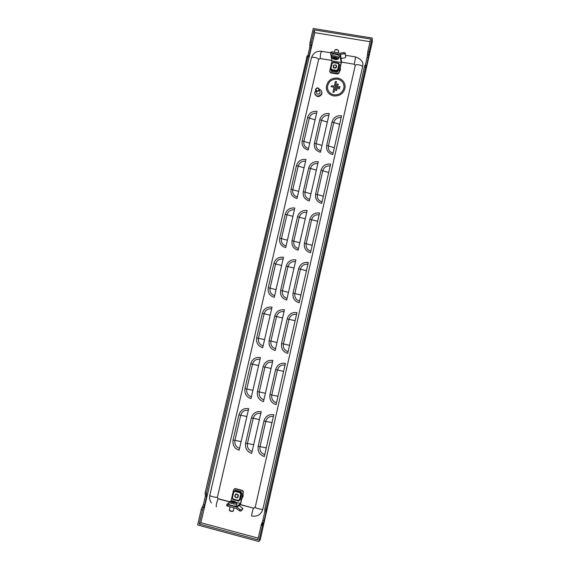 <?xml version="1.0" encoding="UTF-8"?>
<svg xmlns="http://www.w3.org/2000/svg" width="570" height="570" viewBox="0 0 570 570"><rect width="100%" height="100%" fill="white"/><g stroke="black" fill="none" stroke-linecap="round" stroke-linejoin="round"><path stroke-width="0.85" d="M333.949 65.215C332.958 67.231 333.593 68.015 335.844 67.559C336.827 65.543 336.2 64.759 333.949 65.215M336.051 67.915C333.35 68.457 332.595 67.524 333.785 65.108C336.485 64.56 337.24 65.493 336.051 67.915M335.039 59.28L336.578 58.967L335.644 58.268L333.92 57.962L333.158 58.432L335.039 59.28M339.221 56.573L339.25 56.466C339.05 55.418 337.668 54.642 335.117 54.136C333.194 53.908 332.111 54.157 331.875 54.884L331.505 56.494M334.383 52.248L334.889 50.032L335.595 49.611L338.067 50.139L338.623 50.887M335.331 49.661L336.649 49.469L338.388 50.367M232.952 511.333L230.601 511.29L229.532 510.578M233.237 511.147L230.558 510.998L229.325 510.214M229.154 502.092L228.727 503.944C228.677 504.343 229.511 504.813 231.228 505.355C234.063 506.11 235.816 506.253 236.479 505.782L236.493 505.718M233.18 501.073L231.669 500.994L231.933 501.393L235.089 501.992L233.18 501.073M237.982 495.202C236.051 493.748 235.082 494.254 235.075 496.726C237.006 498.18 237.975 497.674 237.982 495.202M238.338 494.995C236.023 493.257 234.861 493.862 234.847 496.826C237.163 498.572 238.324 497.966 238.338 494.995M337.754 78.047C331.256 77.762 327.451 80.726 326.332 86.954C326.482 91.72 328.926 94.698 333.678 95.895C340.034 96.237 343.845 93.366 345.114 87.296C345.099 82.365 342.648 79.28 337.754 78.047M326.539 89.255C327.515 92.867 329.902 95.083 333.685 95.924C340.034 96.259 343.845 93.395 345.121 87.324L345.035 85.265M337.511 79.123C341.808 80.199 343.966 82.907 343.988 87.239C343.966 82.907 341.808 80.199 337.511 79.116C331.804 78.86 328.448 81.467 327.458 86.939C328.455 81.467 331.804 78.867 337.511 79.123M327.629 88.941L327.458 86.939C327.579 91.143 329.738 93.765 333.927 94.82C339.52 95.119 342.876 92.589 343.988 87.239M338.181 84.068L336.813 90.26L338.188 84.196L337.077 84.089L335.694 90.153L336.136 90.701L336.813 90.267L336.136 90.708L335.709 90.288M338.402 88.521L338.837 88.941L339.506 88.5L339.898 86.597M338.837 88.941L339.506 88.507L339.905 86.718L338.794 86.612L338.395 88.393L338.837 88.941M333.015 92.055L333.443 92.461L334.12 92.019L336.464 81.546M334.07 87.231L331.562 86.797L334.063 87.231L333.001 91.92L333.443 92.461L334.12 92.026L336.471 81.674L335.36 81.567L334.312 86.163L331.804 85.728L331.12 86.255L331.562 86.797L331.127 86.391M318.929 90.06C318.723 87.865 317.746 87.523 316.001 89.034C316.208 91.221 317.184 91.563 318.929 90.06M315.737 89.041C317.376 87.31 318.594 87.509 319.392 89.64L319.25 90.274C317.618 92.005 316.4 91.806 315.602 89.689L315.737 89.041M319.863 91.528L319.955 93.081C318.338 94.791 317.134 94.599 316.343 92.497L315.851 90.637M319.371 89.34C320.995 89.882 321.829 90.993 321.872 92.668L321.608 93.865C318.516 97.135 316.208 96.772 314.683 92.76L315.716 90.359M321.822 91.984L321.715 94.307C319.093 97.413 316.806 97.285 314.861 93.929M370.058 41.703L314.811 32.69L200.882 522.704L258.238 538.137M261.908 525.568L262.464 523.118M239.243 505.661L240.476 504.585L253.607 508.184C252.688 509.409 251.021 517.076 251.904 516.007C257.433 516.876 261.11 514.567 262.92 509.088L362.777 65.956C363.596 62.137 361.209 59.13 355.63 56.95L354.276 64.246L355.267 65.393M299.172 302.777L308.306 262.492C303.404 261.965 300.176 264.038 298.609 268.727L293.058 293.087C292.439 298.01 294.476 301.245 299.172 302.777M286.696 300.048L295.866 259.877C290.992 259.35 287.764 261.423 286.204 266.097L280.632 290.387C279.998 295.303 282.022 298.516 286.696 300.048M274.277 297.333L283.49 257.277C278.637 256.757 275.424 258.823 273.857 263.483L268.263 287.708C267.622 292.602 269.631 295.809 274.277 297.333M287.693 353.4L296.942 312.617C292.025 312.032 288.769 314.113 287.195 318.858L281.573 343.518C280.939 348.505 282.984 351.804 287.693 353.4M275.168 350.522L284.451 309.859C279.557 309.282 276.322 311.355 274.74 316.086L269.097 340.675C268.456 345.648 270.479 348.933 275.168 350.522M262.706 347.664L272.033 307.116C267.159 306.539 263.931 308.612 262.342 313.322L256.678 337.846C256.03 342.805 258.039 346.076 262.706 347.664M276.072 404.657L285.435 363.361C280.497 362.727 277.227 364.814 275.631 369.609L269.945 394.575C269.304 399.634 271.341 402.99 276.072 404.657M263.497 401.629L272.902 360.454C267.986 359.827 264.729 361.907 263.133 366.688L257.419 391.583C256.764 396.627 258.794 399.976 263.497 401.629M250.992 398.615L260.426 357.561C255.538 356.941 252.289 359.014 250.693 363.781L244.958 388.605C244.295 393.635 246.311 396.969 250.992 398.615M264.309 456.556L273.785 414.739C268.826 414.055 265.542 416.143 263.931 420.995L258.174 446.274C257.512 451.397 259.557 454.824 264.309 456.556M251.684 453.378L261.203 411.683C256.272 411.006 252.994 413.086 251.377 417.924L245.599 443.132C244.929 448.241 246.96 451.654 251.684 453.378M239.129 450.214L248.684 408.64C243.775 407.97 240.512 410.044 238.894 414.867L233.087 440.004C232.417 445.099 234.427 448.497 239.129 450.214M310.507 252.774L319.535 212.981C314.654 212.496 311.434 214.577 309.888 219.208L304.409 243.276C303.796 248.135 305.826 251.299 310.507 252.774M298.082 250.187L307.137 210.508C302.285 210.031 299.079 212.097 297.526 216.721L292.025 240.718C291.405 245.563 293.422 248.719 298.082 250.187M285.713 247.615L294.811 208.043C289.973 207.573 286.781 209.639 285.228 214.249L279.699 238.174C279.072 243.005 281.081 246.155 285.713 247.615M321.708 203.383L330.621 164.067C325.762 163.633 322.563 165.706 321.031 170.287L315.616 194.064C315.011 198.859 317.048 201.965 321.708 203.383M309.325 200.939L318.274 161.73C313.436 161.303 310.251 163.369 308.712 167.943L303.276 191.648C302.67 196.429 304.686 199.529 309.325 200.939M297.006 198.503L305.99 159.408C301.174 158.98 297.996 161.046 296.457 165.599L290.999 189.24C290.387 194.014 292.389 197.099 297.006 198.503M332.773 154.584L341.58 115.746C336.735 115.361 333.557 117.427 332.032 121.959L326.688 145.45C326.097 150.181 328.128 153.23 332.773 154.584M320.433 152.275L329.282 113.544C324.458 113.159 321.288 115.225 319.77 119.743L314.398 143.17C313.799 147.887 315.816 150.929 320.433 152.275M308.156 149.981L317.041 111.357C312.246 110.972 309.083 113.031 307.558 117.541L302.164 140.897C301.566 145.607 303.561 148.635 308.156 149.981M229.361 501.657L218.381 498.771L217.612 498.194L217.434 497.133L318.63 59.48L320.119 58.503L331.932 60.491M253.707 508.062L255.089 507.521M341.487 62.102L354.276 64.246M258.851 541.5L260.233 539.747L372.353 41.368L372.167 38.062L369.011 52.077L368.341 57.556L366.596 65.294L365.648 67.039L266.176 508.953L266.062 512.095L264.117 520.745L262.407 525.697L258.851 541.5L197.647 524.991L201.274 509.423L202.151 507.157L203.697 507.272L202.208 507.108M365.648 67.039L364.401 66.832L264.893 508.618L266.176 508.953M364.401 66.832L364.857 65.7M365.192 65.757L365.363 65.08L366.596 65.294M368.341 57.556L367.101 57.349L365.363 65.08M367.101 57.349L367.451 54.806L368.69 55.012M368.662 54.635L367.422 54.428L367.451 54.806M367.422 54.428L367.771 51.87L369.011 52.077M311.241 42.529L311.02 45.08L309.809 44.88L310.03 42.33L311.241 42.529L314.184 29.875L370.657 39.052L367.771 51.87M262.407 525.697L261.117 525.355L257.868 539.804L199.222 524.001L202.535 509.758L201.274 509.423M261.117 525.355L261.901 522.968L263.183 523.31M263.347 523.118L261.901 522.968M262.058 522.783L262.834 520.41L264.117 520.745M266.062 512.095L264.779 511.76L262.834 520.41M264.779 511.76L265.014 510.342M265.955 510.592L264.758 510.278L264.893 508.618M310.03 42.33L313.251 28.5L372.167 38.062M314.811 32.69L314.184 29.875M206.233 494.888L205.122 494.596L205.114 492.922L307.173 56.002M205.114 492.922L206.376 493.25L307.807 57.306L306.589 57.1M202.443 506.937L203.369 504.642L204.623 504.97L206.604 496.442L205.357 496.114L203.369 504.642M205.357 496.114L205.542 494.703M307.714 56.095L307.907 55.432L309.111 55.639L310.892 48.001L309.681 47.794L307.907 55.432M309.681 47.794L309.902 45.265L311.113 45.465L311.02 45.08M309.809 44.88L309.902 45.265M206.376 493.25L206.604 496.442M204.623 504.97L203.697 507.272M203.462 507.435L202.535 509.758M200.882 522.704L199.222 524.001M311.113 45.465L310.892 48.001M309.111 55.639L308.705 56.758L308.22 56.181L307.807 57.306M299.549 301.11C295.923 299.87 294.355 297.348 294.847 293.529L300.383 269.175C301.594 265.542 304.095 263.903 307.907 264.266M287.073 298.381C283.475 297.148 281.922 294.633 282.414 290.828L287.978 266.546C289.182 262.927 291.676 261.295 295.459 261.651M274.662 295.673C271.085 294.441 269.546 291.933 270.052 288.142L275.638 263.931C276.842 260.326 279.321 258.695 283.083 259.044M288.092 351.661C284.451 350.379 282.877 347.807 283.376 343.931L288.983 319.286C290.201 315.602 292.724 313.963 296.543 314.369M275.567 348.79C271.947 347.508 270.394 344.943 270.9 341.088L276.528 316.514C277.747 312.844 280.255 311.213 284.052 311.605M263.105 345.933C259.514 344.658 257.975 342.1 258.488 338.259L264.138 313.757C265.356 310.101 267.85 308.47 271.626 308.855M276.486 402.847C272.831 401.515 271.256 398.893 271.769 394.967L277.447 370.008C278.673 366.289 281.209 364.65 285.043 365.092M263.91 399.827C260.283 398.494 258.73 395.879 259.243 391.975L264.943 367.094C266.169 363.382 268.691 361.743 272.51 362.178M251.406 396.82C247.8 395.495 246.261 392.887 246.782 388.997L252.503 364.187C253.736 360.496 256.243 358.858 260.034 359.285M264.737 454.682C261.067 453.293 259.493 450.614 260.013 446.645L265.762 421.373C267.002 417.603 269.546 415.965 273.401 416.442M252.111 451.504C248.47 450.122 246.91 447.457 247.437 443.496L253.208 418.302C254.448 414.547 256.985 412.908 260.818 413.385M239.557 448.348C235.944 446.966 234.398 444.308 234.933 440.368L240.725 415.245C241.965 411.511 244.487 409.873 248.292 410.336M310.878 251.171C307.259 249.981 305.691 247.508 306.176 243.739L311.647 219.685C312.837 216.087 315.331 214.448 319.122 214.783M298.445 248.584C294.854 247.401 293.308 244.936 293.792 241.181L299.286 217.191C300.483 213.615 302.962 211.983 306.731 212.304M286.076 246.019C282.513 244.836 280.982 242.371 281.473 238.638L286.988 214.719C288.185 211.149 290.65 209.525 294.398 209.838M322.057 201.837C318.459 200.697 316.892 198.267 317.362 194.548L322.77 170.786C323.952 167.231 326.432 165.599 330.208 165.891M309.674 199.393C306.097 198.26 304.551 195.838 305.028 192.133L310.458 168.435C311.64 164.894 314.106 163.262 317.861 163.547M297.355 196.964C293.807 195.831 292.275 193.415 292.752 189.724L298.21 166.098C299.385 162.571 301.844 160.947 305.577 161.217M333.108 153.102C329.517 152.012 327.957 149.625 328.42 145.956L333.764 122.479C334.932 118.959 337.397 117.327 341.159 117.591M320.775 150.801C317.212 149.703 315.659 147.331 316.129 143.676L321.494 120.263C322.663 116.757 325.121 115.133 328.862 115.382M308.498 148.506C304.957 147.416 303.432 145.044 303.903 141.403L309.289 118.061C310.458 114.57 312.902 112.946 316.621 113.188M239.998 509.459L241.374 510.015L240.64 511.176L239.258 510.62L239.998 509.459L236.301 507.001L227.964 504.806L227.651 506.16L226.611 505.626L226.924 504.329M236.301 507.001L238.388 505.205L239.015 505.497L242.92 508.59L241.374 510.015M242.186 509.744L242.891 508.632M229.04 502.569L226.924 504.272L227.964 504.806M243.34 492.06L242.129 490.606L243.269 491.212L243.34 492.06L240.476 504.585M234.249 488.918L235.424 488.611L233.607 489.787L231.057 500.88M240.64 511.176L242.165 509.78M227.651 506.16L236.101 508.39L239.258 510.62M243.091 492.259L240.526 503.481L238.388 505.205M235.424 488.611L242.371 490.414M235.168 488.796L242.129 490.606M240.711 492.081L240.433 492.843L234.519 491.304L234.804 490.542L240.711 492.081L241.21 491.689L241.11 492.573M236.165 502.334L240.526 503.481M241.331 493.656L241.552 492.687L240.611 492.437M234.641 490.884L233.999 491.311L233.871 491.874L234.363 492.003M240.861 493.698L241.687 493.713L240.276 499.869L239.386 499.911L240.796 493.748L240.255 493.606L240.861 493.698L241.552 492.687M239.172 500.389L238.723 500.759L238.78 500.282L239.322 500.424L239.436 499.926M239.322 500.424L239.835 499.997M232.446 498.095L232.816 498.722M234.491 491.44L233.999 491.311M240.989 493.128L240.447 492.993L241.131 492.017L241.06 492.558M238.78 500.282L238.894 499.783M240.319 493.556L240.447 492.993M241.21 491.689L235.36 490.164M238.609 501.08L232.738 499.541L232.76 498.985L238.673 500.538L238.645 501.094L239.286 500.417M241.687 493.713L240.796 493.748M234.519 491.304L234.348 492.06L233.707 491.817M233.807 491.924L232.396 498.08L231.876 497.824L233.287 491.682M232.396 498.08L232.931 498.223L232.76 498.985M238.673 500.538L238.844 499.769L239.386 499.911M240.255 493.606L240.433 492.843M235.317 490.157L234.804 490.542M331.277 69.419L330.807 69.333L330.921 68.828L331.398 68.913M332.78 62.864L332.217 63.177M338.459 64.225L338.744 63.869M338.986 64.317L338.552 63.833M337.134 71.955L337.169 69.889L337.689 69.982L337.761 71.571L338.046 70.324M337.048 70.395L337.575 70.488M330.807 69.333L331.198 70.452M337.155 71.97L337.048 71.471L337.761 71.571M339.072 63.925L339.143 64.36M337.062 72.255L336.891 71.293L331.177 70.324L331.362 71.279L337.112 72.283L337.333 71.492M332.852 62.572L332.695 63.256L332.168 63.17L330.899 68.706L331.419 68.799L331.263 69.483L336.991 70.459L337.148 69.768L337.668 69.861L338.936 64.31L338.416 64.218L338.573 63.534L332.852 62.572L332.98 62.194L338.701 63.156L338.865 63.89M338.936 64.31L339.635 64.902L338.366 70.445L337.689 69.982M338.366 70.445L337.668 69.861M330.921 68.828L330.329 68.849L330.899 68.706M331.605 63.277L330.336 68.799L331.605 63.277L332.168 63.17M332.98 62.194L338.687 63.177L338.573 63.534M336.991 70.459L336.891 71.293M331.177 70.324L331.263 69.483M345.769 57.192L345.163 52.896L345.769 57.192L344.572 57.912L340.461 58.503L339.813 54.414L343.981 53.808L343.81 52.597L340.197 53.21L332.039 51.856L331.754 53.067L339.813 54.414M341.031 58.518L341.551 61.817L338.979 73.088L337.483 74.064L337.397 73.594L338.894 72.611L341.202 62.515L340.461 58.503M330.636 53.224L330.878 52.105L332.039 51.856M331.754 53.067L330.6 53.381L332.018 60.969L341.202 62.515M337.397 73.594L330.657 72.44L329.681 71.25L332.018 60.969M337.483 74.064L330.75 72.917L329.774 71.77M345.327 54.107L343.981 53.808M343.81 52.597L345.163 52.896M335.958 58.56L335.759 59.43M335.139 59.579C331.932 58.468 331.754 57.805 334.604 57.606C337.846 58.724 338.038 59.38 335.181 59.586M332.937 58.753C331.092 57.378 331.64 56.758 334.597 56.872C338.388 57.983 339.05 58.888 336.585 59.593M331.897 57.898L331.483 56.601C331.719 55.881 332.802 55.632 334.718 55.853C337.276 56.366 338.651 57.135 338.858 58.183L339.25 56.466M335.103 59.508C332.445 58.603 332.289 58.062 334.633 57.891C337.29 58.803 337.447 59.344 335.103 59.508M232.653 501.743C230.651 500.838 231.135 500.667 234.099 501.237C236.101 502.149 235.624 502.32 232.653 501.743M234.79 501.479L235.709 502.312L232.46 501.914L230.871 501.165L232.111 500.866M236.928 503.78L236.921 503.866C236.251 504.329 234.505 504.186 231.669 503.431C229.952 502.89 229.119 502.426 229.168 502.035L231.313 501.044M232.068 502.469L229.945 501.465L230.871 501.165L235.709 502.312L236.393 502.989L232.068 502.469M232.802 501.657L232.952 501.037M234.534 501.956L234.633 501.507M320.119 58.503L320.604 53.473L321.701 51.293M355.858 56.986L345.498 55.262M339.435 71.1L340.062 68.35M330.422 67.923L330.294 68.478M332.36 73.195L336.343 73.872M339.171 72.248L340.411 69.903L340.29 67.338M242.079 497.589L242.77 494.539M232.824 493.193L232.681 493.805M241.808 498.75L243.134 496.214L243.055 493.307M240.291 489.872L237.996 489.274M306.439 270.729L298.609 268.727M293.058 293.087L300.932 295.039M293.992 268.092L286.204 266.097M280.632 290.387L288.456 292.332M281.608 265.47L273.857 263.483M268.263 287.708L276.051 289.631M295.096 320.746L287.195 318.858M281.573 343.518L289.517 345.356M282.606 317.967L274.74 316.086M269.097 340.675L276.999 342.499M270.173 315.196L262.342 313.322M256.678 337.846L264.544 339.663M283.618 371.384L275.631 369.609M269.945 394.575L277.968 396.293M271.078 368.455L263.133 366.688M257.419 391.583L265.406 393.293M258.595 365.541L250.693 363.781M244.958 388.605L252.902 390.308M271.997 422.648L263.931 420.995M258.174 446.274L266.276 447.87M259.407 419.57L251.377 417.924M245.599 443.132L253.664 444.714M246.874 416.506L238.894 414.867M233.087 440.004L241.11 441.579M317.64 221.324L309.888 219.208M304.409 243.276L312.196 245.335M305.242 218.823L297.526 216.721M292.025 240.718L299.77 242.77M292.902 216.344L285.228 214.249M279.699 238.174L287.408 240.212M328.705 172.511L321.031 170.287M315.616 194.064L323.333 196.237M316.357 170.152L308.712 167.943M303.276 191.648L310.949 193.807M304.059 167.801L296.457 165.599M290.999 189.24L298.637 191.392M339.642 124.288L332.032 121.959M326.688 145.45L334.326 147.723M327.337 122.066L319.77 119.743M314.398 143.17L322 145.436M315.089 119.85L307.558 117.541M302.164 140.897L309.731 143.155M218.381 498.771L218.26 498.885C217.134 500.04 215.467 507.649 216.564 506.645M217.434 497.133C216.607 497.916 209.247 496.099 209.838 495.259L311.363 58.04C313.023 53.138 316.364 50.873 321.387 51.243L330.714 52.796M318.63 59.48C318.423 57.741 311.377 56.352 311.363 58.04M262.92 509.088C262.328 509.972 254.619 508.02 255.232 507.143L355.231 65.514C355.245 63.747 362.648 65.123 362.62 66.889M236.942 507.3L239.015 505.497M240.148 499.976L241.559 493.812M233.294 491.696L231.89 497.809M233.08 501.743L233.23 501.087M235.431 501.985L236.921 503.866L236.479 505.782M338.331 70.203L339.592 64.659M334.341 58.055L334.091 59.13M334.597 58.104L334.341 59.216M336.136 58.689L335.972 59.408M338.894 72.611L338.979 73.088M330.657 72.44L330.75 72.917M341.124 58.503L340.482 54.407M229.29 510.264L230.081 506.801M319.392 89.64L320.091 92.454M321.872 92.668L321.979 93.11M365.997 65.892L364.75 65.678M263.141 523.367L261.858 523.025M262.1 522.719L263.383 523.061M202.5 506.887L203.754 507.222M203.405 507.492L202.151 507.157M308.22 56.181L307.002 55.974M255.218 507.193L253.607 508.184L240.355 504.699M229.268 501.778L218.26 498.885L217.612 498.194M211.434 503.011C209.788 500.652 209.254 498.073 209.838 495.259M226.611 505.626L226.917 504.293M234.783 490.563L240.69 492.102M233.23 511.197L233.999 507.834M337.07 72.276L331.412 71.307M338.637 50.83L338.167 52.875M337.81 59.323L338.858 58.183M345.306 54.029L345.135 52.818M330.878 52.105L330.607 53.281"/></g></svg>
